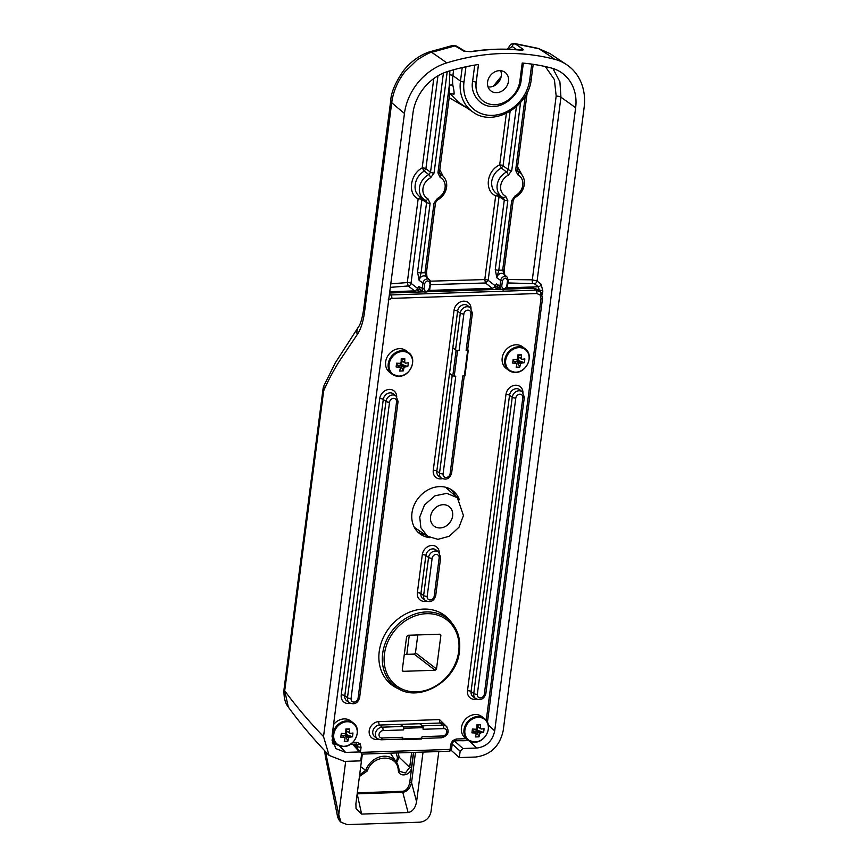<?xml version="1.0" encoding="UTF-8"?>
<svg xmlns="http://www.w3.org/2000/svg" width="868" height="868" viewBox="0 0 868 868"><rect width="100%" height="100%" fill="white"/><g stroke="black" fill="none" stroke-linecap="round" stroke-linejoin="round"><path stroke-width="1.3" d="M399.714 689.3A43.66 36.695 -52.2 0 1 391.555 684.754A43.66 36.695 -52.2 0 1 379.218 651.543A43.66 36.695 -52.2 0 1 404.965 614.349A43.66 36.695 -52.2 0 1 445.067 615.737A43.66 36.695 -52.2 0 1 451.501 622.508M446.619 617.951A43.66 36.695 127.8 0 0 443.277 614.457M430.007 537.661A27.114 22.796 -52.2 0 1 419.624 533.614A27.114 22.796 -52.2 0 1 411.964 512.988A27.114 22.796 -52.2 0 1 427.957 489.888A27.114 22.796 -52.2 0 1 452.857 490.745A27.114 22.796 -52.2 0 1 459.367 499.794M455.461 496.04A27.114 22.796 127.8 0 0 451.045 489.498M389.862 683.344A43.66 36.695 127.8 0 0 394.094 685.698M417.964 532.16A27.114 22.796 127.8 0 0 425.396 534.818M354.936 745.71L355.077 744.158M389.602 292.993L423.606 291.865M427.848 291.724L501.313 289.283M505.545 289.142L533.787 288.209L537.976 289.608L540.905 292.19A2.712 1.443 139.8 0 1 540.992 292.288A2.712 1.443 139.8 0 1 540.08 294.936L541.035 298.505L486.243 720.397M446.901 726.852L439.523 719.594L378.828 721.612A9.439 7.942 127.8 0 0 369.215 730.802A9.439 7.942 127.8 0 0 376.506 739.417L378.546 739.352M355.804 744.126L357.03 744.69L357.497 746.469A2.712 0.835 7.4 0 0 361.066 747.272L360.111 743.702L356.878 742.314A2.712 1.204 88.1 0 1 355.804 744.126L350.379 744.31M452.629 740.632L453.346 741.684L455.19 740.827A2.712 1.204 -91.9 0 0 456.264 739.015L452.629 740.632L450.742 744.288A2.712 0.835 7.4 0 0 452.271 743.735L451.599 748.856A2.712 0.835 7.4 0 1 450.08 749.409L360.871 752.372M422.412 725.832L442.919 725.149A6.629 5.566 -52.2 0 1 446.282 726.256L443.754 724.162A6.738 5.664 127.8 0 0 440.336 723.033L379.631 725.051A2.712 1.204 88.1 0 1 378.828 721.612M471.031 308.422A9.439 7.942 127.8 0 0 462.991 301.218A9.439 7.942 127.8 0 0 454.04 310.353A2.712 0.835 7.4 0 1 457.61 311.156L460.29 313.164A6.629 5.566 -52.2 0 1 464.282 307.478A6.629 5.566 -52.2 0 1 470.402 307.825L467.874 305.731A6.738 5.664 127.8 0 0 461.657 305.373A6.738 5.664 127.8 0 0 457.61 311.156L436.832 471.074A6.738 5.664 127.8 0 0 438.861 476.293L441.519 478.214A6.629 5.566 -52.2 0 1 439.523 473.082L436.832 471.074A2.712 0.835 -172.6 0 0 433.262 470.272A9.439 7.942 127.8 0 0 442.257 478.669M402.85 726.473L400.267 724.368L403.544 726.907L403.663 729.923A2.712 1.204 -91.9 0 0 402.85 726.473L382.213 727.167A2.712 1.204 88.1 0 1 383.027 730.606L403.663 729.923M419.7 723.717L422.966 726.256L403.544 726.907M401.276 739.124L402.058 739.655L402.698 737.301L382.061 737.984A2.712 1.204 88.1 0 1 380.987 739.796L401.634 739.113A2.712 1.204 -91.9 0 0 402.698 737.301M455.537 349.826A2.712 0.835 7.4 0 0 459.096 350.629L456.112 350.357L452.846 347.818L455.537 349.826L460.29 313.164A2.712 0.835 7.4 0 0 463.859 313.966A3.917 3.288 -52.2 0 1 467.852 310.158A3.917 3.288 -52.2 0 1 470.879 313.739L466.116 350.401L468.275 350.129L467.678 349.565M456.112 350.357L452.792 375.92L449.526 373.381M439.523 719.594A2.712 1.204 -91.9 0 0 440.336 723.033L442.919 725.149A2.712 1.204 -91.9 0 1 443.722 728.588L423.085 729.272L422.966 726.256M421.316 738.95L422.13 736.661L442.767 735.966A2.712 1.204 88.1 0 1 441.693 737.778C448.257 735.641 449.787 731.8 446.282 726.256M466.116 350.401A2.712 0.835 7.4 0 0 467.646 349.847L472.398 313.185L470.402 307.825M441.519 478.214C446.477 480.319 449.841 478.615 451.631 473.103A2.712 0.835 7.4 0 1 450.101 473.657L462.796 375.963L464.847 375.519M452.792 375.92L455.776 376.202L443.092 473.885A2.712 0.835 -172.6 0 1 439.523 473.082L452.206 375.464M362.336 754.097L355.891 803.746L356.032 808.564L361.62 814.086L408.112 812.546C412.495 811.754 415.327 808.141 416.586 801.728L423.041 752.079M438.817 751.558L431.016 811.645C429.606 817.83 425.928 821.334 419.993 822.18L347.124 824.6L341.026 822.256L338.748 814.705L345.681 761.355M408.112 812.546L402.763 792.321C407.179 791.627 410.119 788.404 411.551 782.665L416.586 801.728M357.171 793.84L361.62 814.086M325.674 751.786L326.032 754.27A10.85 4.242 168.5 0 0 325.348 756.288L337.717 817.352L338.162 814.108L339.475 820.672L341.026 822.256M357.215 793.536A1.356 0.608 88.1 0 0 357.269 793.84L402.763 792.321A1.356 0.608 88.1 0 1 402.709 791.29C406.365 790.639 408.719 787.634 409.772 782.274L411.551 782.665L415.49 752.328M337.739 817.439L339.475 820.672M413.472 752.393L411.475 767.768C410.9 775.601 398.716 777.837 398.249 770.057C397.37 753.619 372.513 754.39 367.283 771.012L359.428 776.459M367.283 771.012L365.678 770.372L359.645 774.842M398.249 770.057A1.356 0.553 -6.3 0 0 399.009 769.46A1.356 0.553 -6.3 0 0 398.965 769.341A19.183 16.123 127.8 0 0 396.524 762.43A19.183 16.123 127.8 0 0 380.336 756.766A19.183 16.123 127.8 0 0 365.678 770.372L360.708 766.65M411.475 767.768L409.696 767.355L405.399 772.987L399.638 771.348L398.998 769.569M406.81 654.342L409.284 635.224M411.627 752.458L409.696 767.355L399.193 757.276L396.633 762.581M422.575 532.909L422.412 534.145M390.611 753.153L391.197 754.379M396.231 761.985L397.468 757.905L399.193 757.276L398.097 752.903M343.359 746.458A13.562 11.393 -52.2 0 1 336.719 744.386A13.562 11.393 -52.2 0 1 332.878 734.078A13.562 11.393 -52.2 0 1 346.679 720.896A13.562 11.393 -52.2 0 1 353.33 722.957L350.77 720.972A13.562 11.393 127.8 0 0 333.551 724.585M347.07 721.731A13.042 10.958 -52.2 0 1 357.149 733.634A13.042 10.958 -52.2 0 1 343.869 746.317A13.042 10.958 -52.2 0 1 333.789 734.404A13.042 10.958 -52.2 0 1 347.07 721.731M346.549 732.679A3.016 2.539 -52.2 0 1 345.616 734.588L349.598 737.171A21.602 6.694 7.4 0 0 352.441 736.802L346.289 734.567L346.571 732.342A3.016 2.539 -52.2 0 1 346.549 732.679M349.598 737.171A3.559 2.995 -52.2 0 1 348.643 738.082L345.377 734.827A3.016 2.539 127.8 0 0 345.616 734.588L346.289 734.567M345.28 735.532L345.377 734.827A3.016 2.539 -52.2 0 1 343.804 735.576L345.28 735.532L347.862 741.174A21.602 9.602 -91.9 0 0 348.643 738.082M342.513 735.619L343.804 735.576M343.164 735.597A3.016 2.539 -52.2 0 1 342.101 735.218M344.574 737.735L345.052 738.201A3.559 2.995 -52.2 0 1 344.78 737.974A3.559 2.995 -52.2 0 1 344.325 737.344L341.591 734.729A3.016 2.539 -52.2 0 1 341.222 733.948M331.945 739.992A13.562 11.393 127.8 0 0 334.147 742.4L336.719 744.386L343.565 746.534C355.012 746.838 362.379 728.99 353.33 722.957A13.562 11.393 -52.2 0 1 357.247 732.505M347.862 741.174L344.271 741.294A21.602 9.602 88.1 0 0 345.052 738.201M345.855 730.52A3.016 2.539 -52.2 0 1 345.92 730.585L349.37 732.527A21.602 9.602 -91.9 0 0 349.457 728.914L345.865 729.033A21.602 9.602 88.1 0 1 345.768 732.646A3.559 2.995 -52.2 0 0 344.813 733.568A21.602 6.694 -172.6 0 1 341.287 733.406L340.798 737.192A21.602 6.694 7.4 0 0 344.325 737.344M349.37 732.527A3.559 2.995 -52.2 0 1 350.086 733.384L346.115 730.813A3.016 2.539 -52.2 0 1 346.571 732.342L346.723 731.203M352.441 736.802A21.429 16.557 74 0 0 352.94 733.015A21.602 6.694 -172.6 0 1 350.086 733.384M349.457 728.914L345.865 729.89M346.017 729.88L345.92 730.585A3.016 2.539 -52.2 0 1 346.115 730.813M474.481 742.097A13.562 11.393 -52.2 0 1 467.83 740.035L474.688 742.173C486.134 742.487 493.491 724.628 484.452 718.606L481.881 716.61A13.562 11.393 127.8 0 0 469.436 716.176A13.562 11.393 127.8 0 0 461.44 727.731A13.562 11.393 127.8 0 0 465.27 738.05L467.83 740.035A13.562 11.393 -52.2 0 1 464 729.717A13.562 11.393 -52.2 0 1 477.801 716.534A13.562 11.393 -52.2 0 1 484.452 718.606A13.562 11.393 -52.2 0 1 488.358 728.154M478.181 717.369A13.042 10.958 -52.2 0 1 488.261 729.272A13.042 10.958 -52.2 0 1 474.991 741.956A13.042 10.958 -52.2 0 1 464.912 730.053A13.042 10.958 -52.2 0 1 478.181 717.369M477.671 728.317A3.016 2.539 -52.2 0 1 476.738 730.238L480.72 732.82A21.602 6.694 7.4 0 0 483.563 732.44L477.411 730.216L477.693 727.981A3.016 2.539 -52.2 0 1 477.671 728.317M480.72 732.82A3.559 2.995 -52.2 0 1 479.765 733.731L476.489 730.476A3.016 2.539 127.8 0 0 476.738 730.238L477.411 730.216M476.402 731.171L476.489 730.476A3.016 2.539 -52.2 0 1 474.926 731.225L476.402 731.171L478.984 736.823A21.602 9.602 -91.9 0 0 479.765 733.731M473.635 731.268L474.926 731.225M474.286 731.247A3.016 2.539 -52.2 0 1 473.223 730.867M475.697 733.384L476.174 733.851A3.559 2.995 -52.2 0 1 475.903 733.612A3.559 2.995 -52.2 0 1 475.447 732.993L472.713 730.368A3.016 2.539 -52.2 0 1 472.333 729.587M478.984 736.823L475.393 736.943A21.602 9.602 88.1 0 0 476.174 733.851M476.977 726.169A3.016 2.539 -52.2 0 1 477.042 726.223L480.481 728.176A21.602 9.602 -91.9 0 0 480.579 724.552L476.988 724.671A21.602 9.602 88.1 0 1 476.89 728.295A3.559 2.995 -52.2 0 0 475.935 729.207A21.602 6.694 -172.6 0 1 472.409 729.044L471.91 732.831A21.602 6.694 7.4 0 0 475.447 732.993M480.481 728.176A3.559 2.995 -52.2 0 1 481.208 729.033L477.226 726.451A3.016 2.539 -52.2 0 1 477.693 727.981L477.845 726.841M483.563 732.44A21.429 16.557 74 0 0 484.051 728.664A21.602 6.694 -172.6 0 1 481.208 729.033M480.579 724.552L476.988 725.529M477.129 725.529L477.042 726.223A3.016 2.539 -52.2 0 1 477.226 726.451M515.256 372.35A13.562 11.393 -52.2 0 1 508.605 370.289L515.451 372.426C526.909 372.73 534.265 354.882 525.216 348.849L522.655 346.864A13.562 11.393 127.8 0 0 510.2 346.43A13.562 11.393 127.8 0 0 502.203 357.985A13.562 11.393 127.8 0 0 506.033 368.292L508.605 370.289A13.562 11.393 -52.2 0 1 504.775 359.97A13.562 11.393 -52.2 0 1 518.576 346.788A13.562 11.393 -52.2 0 1 525.216 348.849A13.562 11.393 -52.2 0 1 529.133 358.397M518.956 347.623A13.042 10.958 -52.2 0 1 529.035 359.526A13.042 10.958 -52.2 0 1 515.766 372.209A13.042 10.958 -52.2 0 1 505.686 360.307A13.042 10.958 -52.2 0 1 518.956 347.623M518.435 358.571A3.016 2.539 -52.2 0 1 517.512 360.48L521.484 363.063A21.602 6.694 7.4 0 0 524.326 362.694L518.174 360.459L518.467 358.234A3.016 2.539 -52.2 0 1 518.435 358.571M521.484 363.063A3.559 2.995 -52.2 0 1 520.529 363.985L517.263 360.719A3.016 2.539 127.8 0 0 517.512 360.48L518.174 360.459M517.165 361.424L517.263 360.719A3.016 2.539 -52.2 0 1 515.69 361.468L517.165 361.424L519.758 367.066A21.602 9.602 -91.9 0 0 520.529 363.985M514.409 361.511L515.69 361.468M515.049 361.489A3.016 2.539 -52.2 0 1 513.986 361.121M516.46 363.627L516.937 364.104A3.559 2.995 -52.2 0 1 516.666 363.866A3.559 2.995 -52.2 0 1 516.21 363.247L513.476 360.621A3.016 2.539 -52.2 0 1 513.107 359.84M519.758 367.066L516.156 367.186A21.602 9.602 88.1 0 0 516.937 364.104M517.751 356.412A3.016 2.539 -52.2 0 1 517.816 356.477L521.256 358.43A21.602 9.602 -91.9 0 0 521.342 354.806L517.751 354.925A21.602 9.602 88.1 0 1 517.664 358.549A3.559 2.995 -52.2 0 0 516.71 359.461A21.602 6.694 -172.6 0 1 513.172 359.298L512.684 363.084A21.602 6.694 7.4 0 0 516.21 363.247M521.256 358.43A3.559 2.995 -52.2 0 1 521.983 359.287L518.001 356.705A3.016 2.539 -52.2 0 1 518.467 358.234L518.608 357.095M524.326 362.694A21.429 16.557 74 0 0 524.825 358.907A21.602 6.694 -172.6 0 1 521.983 359.287M521.342 354.806L517.751 355.782M517.903 355.782L517.816 356.477A3.016 2.539 -52.2 0 1 518.001 356.705M398.705 376.224A13.562 11.393 -52.2 0 1 392.054 374.162L398.9 376.3C410.358 376.603 417.714 358.755 408.665 352.723L406.105 350.737A13.562 11.393 127.8 0 0 393.649 350.303A13.562 11.393 127.8 0 0 385.652 361.858A13.562 11.393 127.8 0 0 389.482 372.166L392.054 374.162A13.562 11.393 -52.2 0 1 388.224 363.844A13.562 11.393 -52.2 0 1 402.025 350.661A13.562 11.393 -52.2 0 1 408.665 352.723A13.562 11.393 -52.2 0 1 412.582 362.271M402.405 351.497A13.042 10.958 -52.2 0 1 412.484 363.399A13.042 10.958 -52.2 0 1 399.215 376.083A13.042 10.958 -52.2 0 1 389.135 364.18A13.042 10.958 -52.2 0 1 402.405 351.497M401.884 362.444A3.016 2.539 -52.2 0 1 400.962 364.354L404.933 366.936A21.602 6.694 7.4 0 0 407.786 366.567L401.624 364.332L401.917 362.108A3.016 2.539 -52.2 0 1 401.884 362.444M404.933 366.936A3.559 2.995 -52.2 0 1 403.978 367.858L400.712 364.593A3.016 2.539 127.8 0 0 400.962 364.354L401.624 364.332M400.615 365.298L400.712 364.593A3.016 2.539 -52.2 0 1 399.139 365.341L400.615 365.298L403.208 370.94A21.602 9.602 -91.9 0 0 403.978 367.858M397.859 365.385L399.139 365.341M398.499 365.363A3.016 2.539 -52.2 0 1 397.435 364.983M399.909 367.5L400.387 367.978A3.559 2.995 -52.2 0 1 400.115 367.739A3.559 2.995 -52.2 0 1 399.66 367.121L396.926 364.495A3.016 2.539 -52.2 0 1 396.557 363.714M403.208 370.94L399.606 371.059A21.602 9.602 88.1 0 0 400.387 367.978M401.2 360.285A3.016 2.539 -52.2 0 1 401.266 360.35L404.705 362.303A21.602 9.602 -91.9 0 0 404.792 358.679L401.2 358.799A21.602 9.602 88.1 0 1 401.114 362.423A3.559 2.995 -52.2 0 0 400.159 363.334A21.602 6.694 -172.6 0 1 396.622 363.171L396.134 366.958A21.602 6.694 7.4 0 0 399.66 367.121M404.705 362.303A3.559 2.995 -52.2 0 1 405.432 363.16L401.45 360.578A3.016 2.539 -52.2 0 1 401.917 362.108L402.058 360.969M407.786 366.567A21.429 16.557 74 0 0 408.275 362.781A21.602 6.694 -172.6 0 1 405.432 363.16M404.792 358.679L401.2 359.656M401.352 359.656L401.266 360.35A3.016 2.539 -52.2 0 1 401.45 360.578M567.509 65.263L549.976 53.577L538.93 48.771A1084.729 553.079 104.7 0 1 554.685 59.306A54.239 45.592 127.8 0 1 567.509 65.263A54.239 45.592 127.8 0 1 584.131 107.469L503.201 730.617C499.794 746.187 490.604 754.997 475.642 757.037L459.324 757.58L460.159 751.145L462.915 748.509L476.792 748.053L468.72 740.556M508.485 81.321A11.675 9.808 -52.2 0 1 501.465 91.335A11.675 9.808 -52.2 0 1 490.68 90.728A11.675 9.808 -52.2 0 1 487.588 82.015A11.675 9.808 -52.2 0 1 494.337 72.142A11.675 9.808 -52.2 0 1 504.981 72.283A11.675 9.808 -52.2 0 1 508.485 81.321M554.685 59.306A230.508 193.748 127.8 0 0 446.727 62.897A54.239 45.592 127.8 0 0 404.455 113.448L323.525 736.585L329.102 755.399L344.433 761.399L360.741 760.856L361.576 754.422L361.077 752.599L359.493 751.948L345.616 752.415L335.645 748.498L332.021 736.292L412.951 113.165A44.745 37.606 -52.2 0 1 447.823 71.458A221.014 185.774 -52.2 0 1 478.507 64.492L476.185 82.395A24.402 20.517 127.8 0 0 483.986 101.61A24.402 20.517 127.8 0 0 506.055 101.415A24.402 20.517 127.8 0 0 519.889 80.941L522.211 63.038A221.014 185.774 -52.2 0 1 551.343 68.019A44.745 37.606 -52.2 0 1 561.911 72.923A44.745 37.606 -52.2 0 1 575.636 107.762L494.706 730.878C492.492 741.001 486.514 746.73 476.792 748.053M488.055 86.919A11.393 9.57 127.8 0 0 501.27 75.928A11.393 9.57 127.8 0 0 500.641 70.688M507.498 49.237L510.644 44.311L514.127 43.4L538.117 48.38A13.562 5.892 105.5 0 1 538.93 48.771L515.342 43.888L522.796 49.096C523.816 49.986 522.97 50.322 520.247 50.127A2.712 1.302 -84.6 0 0 519.921 49.997L519.921 49.997A2.712 1.302 -84.6 0 0 519.585 50.062M451.034 750.202L459.324 757.58M575.636 107.762A1075.235 333.258 7.4 0 0 560.945 97.238L559.893 81.733L552.873 68.463M332.78 743.854L337.392 744.874M323.525 736.585C308.845 721.319 295.901 706.053 284.715 690.787L288.317 707.051C285.062 703.156 283.641 697.199 284.031 689.203L284.031 689.203A13.562 4.199 -172.6 0 0 284.715 690.787L323.666 390.828A13.562 4.199 -172.6 0 1 322.994 389.244L284.031 689.203M520.247 50.127A230.107 193.423 127.8 0 0 470.933 51.765L463.664 51.06L455.038 45.895L431.624 52.33C430.202 52.264 425.418 54.771 417.248 59.849L404.987 71.697C397.577 81.332 393.161 91.661 391.728 102.695A13.562 4.199 7.4 0 1 390.709 100.786L363.562 309.843A13.562 4.199 7.4 0 0 364.571 311.753C363.225 321.822 360.762 329.46 357.182 334.657L339.518 360.914C333.54 370.376 328.256 380.347 323.666 390.828L323.927 385.761A13.562 13.562 0 0 0 322.994 389.244M462.828 740.578A2.712 1.204 -91.9 0 0 462.969 740.751L459.367 740.686M488.283 724.921L494.706 730.878M542.348 294.86L542.847 290.986L541.068 284.14L537.075 281.037L532.312 279.832L508.301 279.507M514.127 43.4L515.342 43.888A2.712 2.365 124 0 0 512.25 46.525L516.916 49.736M446.727 62.897A1084.729 377.222 -107.1 0 0 431.624 52.33A13.562 5.718 -109.2 0 0 429.052 51.993L429.052 51.993C419.201 55.476 410.651 61.736 403.425 70.796C395.298 82.601 391.056 92.594 390.709 100.786M494.521 85.639L500.869 77.784M452.695 45.451L456.492 46.112A2.712 2.289 120.1 0 0 455.038 45.895L452.695 45.451L429.052 51.993M541.068 284.14A2.712 2.192 -51.9 0 1 538.323 286.787L534.341 283.695A2.712 2.181 127.6 0 0 537.075 281.037L560.945 97.238A4.069 1.259 7.4 0 0 556.171 96.077L554.402 79.617L545.332 66.565M523.339 63.136L521.158 79.954C520.453 92.746 505.599 106.938 493.556 106.33C481.252 107.816 469.957 94.33 472.593 81.57L474.731 65.089M357.182 334.657A13.562 10.98 -144.6 0 1 358.603 326.694L335.319 362.813L323.927 385.761M463.664 51.06A2.712 2.268 -58.3 0 1 465.161 51.31L470.521 51.646C487.252 49.009 503.711 48.467 519.921 49.997L521.093 50.181M522.796 49.096A2.712 2.354 125.8 0 0 520.453 50.04M542.847 290.986A2.712 0.835 7.4 0 0 539.31 290.205L538.323 286.787L506.847 287.829M522.167 175.217L517.556 166.797M450.362 93.939L458.326 102.12M449.114 96.098L449.32 85.303A2.712 1.128 172.7 0 1 452.868 85.422C454.127 90.749 454.42 93.798 453.769 94.569L451.61 93.451M437.949 75.831L425.895 168.696A2.712 0.835 7.4 0 0 422.173 167.936C410.021 174.208 407.439 194.139 418.159 198.815L407.287 282.567L390.795 283.825M534.341 283.695L507.954 282.935M520.583 102.446L511.751 170.443L508.377 175.152A12.336 10.373 127.8 0 0 500.684 185.882A12.336 10.373 127.8 0 0 505.643 196.19L507.823 200.714A2.712 0.835 -172.6 0 1 504.297 199.944L499.046 196.667L488.174 280.331L495.205 285.756L496.398 283.966L499.957 286.049L500.684 280.451L496.843 277.793L498.785 270.274L502.68 270.143L511.708 200.584L515.082 195.875A12.336 10.373 127.8 0 0 522.775 185.144A12.336 10.373 127.8 0 0 517.816 174.837L515.635 170.312A2.712 0.835 7.4 0 0 517.165 169.759L518.055 171.647A15.049 12.651 -52.2 0 1 520.637 173.437L517.144 170.15M520.637 173.437C523.588 176.378 524.814 180.099 524.305 184.602C523.35 190.331 520.29 194.606 515.136 197.405L515.136 197.405A2.712 0.727 -116.5 0 0 515.082 195.875M467.223 108.142L449.168 97.693M449.505 94.829A2.712 2.43 -63.5 0 1 452.814 93.646L452.814 93.646A2.712 2.43 -63.5 0 1 453.769 94.569M429.758 288.382L429.096 288.827L429.758 288.382L429.096 288.827L430.485 282.784A4.188 3.515 127.8 0 0 429.519 279.789L426.34 276.794A4.611 3.873 127.8 0 0 422.022 276.36A4.611 3.873 127.8 0 0 419.146 280.375L421.089 272.856L424.973 272.726L434.011 203.166L437.385 198.457A12.336 10.373 127.8 0 0 445.078 187.727A12.336 10.373 127.8 0 0 440.119 177.419L437.939 172.895L449.32 85.303L449.874 70.85M447.215 71.653L434.054 173.025L430.669 177.734A2.712 0.727 -116.5 0 0 428.835 174.609L424.246 171.029C418.973 174.49 415.967 179.058 415.219 184.743C414.492 190.407 416.358 194.606 420.828 197.34L418.159 198.815A2.712 0.835 -172.6 0 1 421.881 199.586L411.009 283.326A2.712 2.181 -52.3 0 1 408.264 285.973L390.329 287.362M430.669 177.734A12.336 10.373 127.8 0 0 422.976 188.464A12.336 10.373 127.8 0 0 427.946 198.772L430.116 203.296A2.712 0.835 -172.6 0 1 426.589 202.526L421.881 199.586L420.828 197.34M437.385 198.457A2.712 0.727 63.5 0 1 437.439 199.987L437.439 199.987A2.712 0.727 63.5 0 1 437.016 199.879M429.096 288.827C426.98 292.266 425.287 292.332 424.018 289.011L418.701 286.548L417.508 288.339L411.009 283.326A2.712 0.835 7.4 0 0 407.287 282.567L408.264 285.973L414.644 290.899A2.712 1.204 -91.9 0 1 415.295 292.147M420.09 196.917L424.55 199.727A15.049 12.651 127.8 0 0 425.504 200.269L426.589 202.526L417.562 272.085A2.712 0.835 -172.6 0 0 421.089 272.856L430.116 203.296M433.783 78.576L422.173 167.936L424.246 171.029L425.895 168.696L430.528 172.255L428.835 174.609A15.049 12.651 127.8 0 0 419.45 187.694A15.049 12.651 127.8 0 0 424.55 199.727L425.57 200.302A2.712 1.443 116.4 0 1 425.504 200.269M452.629 515.95A12.336 10.373 -52.2 0 1 445.284 526.496A12.336 10.373 -52.2 0 1 433.913 525.986A12.336 10.373 -52.2 0 1 430.539 516.688A12.336 10.373 -52.2 0 1 437.743 506.218A12.336 10.373 -52.2 0 1 449.027 506.489A12.336 10.373 -52.2 0 1 452.629 515.95M517.317 170.931L518.055 171.647A2.712 1.443 -63.6 0 1 517.816 174.837M511.708 200.584A2.712 0.835 7.4 0 0 513.238 200.041L515.136 197.405M504.492 274.635L502.68 270.143A2.712 0.835 7.4 0 0 504.199 269.59L504.785 275.471M507.823 200.714L498.785 270.274A2.712 0.835 -172.6 0 1 495.259 269.503L496.843 277.793A4.611 3.873 127.8 0 1 499.729 273.778A4.611 3.873 127.8 0 1 504.037 274.212L507.216 277.207A4.188 3.515 -52.2 0 0 503.299 276.816A4.188 3.515 -52.2 0 0 500.684 280.451L502.442 280.841C504.579 277.337 506.272 277.283 507.52 280.679L506.793 286.266L507.454 285.8M505.643 196.19A2.712 1.443 116.4 0 1 503.277 197.72A2.712 1.443 116.4 0 1 503.201 197.687L504.297 199.944L495.259 269.503M503.299 197.741L502.246 197.144A15.049 12.651 127.8 0 0 503.201 197.687M508.377 175.152A2.712 0.727 -116.5 0 0 506.532 172.027L501.422 168.045C496.095 170.736 492.861 175.173 491.711 181.325C491.255 187.466 493.349 191.828 497.993 194.421L495.661 195.886L484.789 279.561L430.409 281.178M511.751 170.443A2.712 0.835 -172.6 0 1 508.225 169.672L506.532 172.027A15.049 12.651 127.8 0 0 497.158 185.112A15.049 12.651 127.8 0 0 502.246 197.144L497.223 193.976M510.124 111.321L503.06 165.712L508.225 169.672L516.406 106.666M506.369 113.372L499.675 164.942L501.422 168.045L503.06 165.712A2.712 0.835 7.4 0 0 499.675 164.942C486.644 170.584 484.051 190.613 495.661 195.886A2.712 0.835 -172.6 0 1 499.046 196.667L497.993 194.421M443.049 176.139L439.816 169.716M437.939 172.895A2.712 0.835 7.4 0 0 439.468 172.341L449.461 95.437C449.353 94.243 450.481 93.646 452.814 93.646L452.814 93.646M440.119 177.419A2.712 1.443 -63.6 0 0 440.358 174.229L439.468 172.341M434.011 203.166A2.712 0.835 7.4 0 0 435.541 202.624L435.541 202.624A2.712 0.835 7.4 0 0 435.335 202.233M439.609 173.513L440.358 174.229A15.049 12.651 127.8 0 1 442.93 176.02C445.881 178.96 447.107 182.681 446.608 187.184C445.653 192.913 442.593 197.188 437.439 199.987L435.541 202.624L426.503 272.172A2.712 0.835 -172.6 0 1 424.973 272.726L426.796 277.217M427.946 198.772A2.712 1.443 116.4 0 1 425.57 200.302L425.602 200.324M434.054 173.025A2.712 0.835 -172.6 0 1 430.528 172.255L443.407 73.086M429.823 283.25C428.542 280.104 426.85 280.158 424.745 283.424L422.987 283.033A4.188 3.515 127.8 0 1 425.602 279.398A4.188 3.515 127.8 0 1 429.519 279.789L430.582 282.979L429.855 288.567C429.649 291.301 427.588 292.418 423.682 291.908A4.188 3.515 -52.2 0 1 422.26 288.632L422.987 283.033L419.146 280.375L417.562 272.085M496.68 284.118L498.091 287.243A2.712 1.476 18.1 0 1 495.205 285.756L494.543 287.134L492.34 288.317L485.44 282.99L488.174 280.331A2.712 0.835 7.4 0 0 484.789 279.561L485.44 282.99L430.365 284.65M418.973 286.7L420.383 289.825A2.712 1.476 18.1 0 1 417.508 288.339L416.846 289.717L414.644 290.899L389.765 291.724M419.732 517.046L420.893 527.787L427.533 536.261L437.928 539.343L449.233 536.283L459.031 527.169L463.436 515.592L457.393 497.744L446.846 493.36L435.052 495.78L424.506 504.926L419.732 517.046M508.181 280.201L507.563 285.984C505.653 289.543 503.603 290.661 501.379 289.326A4.188 3.515 127.8 0 1 499.957 286.049L501.715 286.429C503.006 289.521 504.688 289.467 506.793 286.266M419.7 291.995L420.73 290.042A2.712 0.597 -162.5 0 1 417.324 288.784M493.002 289.565A2.712 1.204 -91.9 0 0 492.34 288.317L429.15 290.411M498.416 287.46A2.712 0.597 -162.5 0 1 495.02 286.201M498.427 287.46L497.397 289.413M447.986 619.09C457.078 627.087 460.897 637.806 459.454 651.26C456.85 682.053 417.085 704.263 395.537 686.751A42.814 35.989 -52.2 0 1 382.647 653.604A42.814 35.989 -52.2 0 1 408.405 616.855A42.814 35.989 -52.2 0 1 447.986 619.09L440.857 613.188A43.118 36.239 127.8 0 0 440.174 612.634M387.334 680.783A43.118 36.239 127.8 0 0 388.039 681.315L395.537 686.751M404.304 654.429L414.101 654.103L415.479 652.779L417.801 634.942M406.615 636.591L402.264 670.085L403.316 671.322L435.128 670.259L436.506 668.946L440.857 635.452L439.805 634.215L408.003 635.267L406.615 636.591M402.296 670.563L402.665 671.127M439.349 634.226L440.857 635.452L439.805 634.215M375.464 733.612A6.629 5.566 -52.2 0 1 382.213 727.167L379.631 725.051A6.738 5.664 127.8 0 0 373.273 729.771A6.738 5.664 127.8 0 0 374.802 736.813L377.461 738.744A6.629 5.566 -52.2 0 1 375.464 733.612M382.061 737.984A3.917 3.288 -52.2 0 1 379.034 734.415A3.917 3.288 -52.2 0 1 383.027 730.606M357.258 748.325L357.497 746.469L354.296 744.18M533.787 288.209L536.033 290.118L540.905 292.19M389.504 293.753L391.001 294.936L536.033 290.118A2.712 1.204 88.1 0 1 536.847 293.558L540.08 294.936M389.309 295.196L391.001 294.936A2.712 1.204 88.1 0 1 391.804 298.375L536.847 293.558M360.47 751.916L361.066 747.272M450.742 744.288L450.08 749.409A2.712 1.204 -91.9 0 1 449.006 751.211L361.609 754.118M466.105 738.69L456.264 739.015M388.18 299.981L391.804 298.375M356.878 742.314L352.701 742.455M396.709 396.687A9.439 7.942 127.8 0 0 388.669 389.482A9.439 7.942 127.8 0 0 379.717 398.618L341.233 694.899A9.439 7.942 127.8 0 0 350.227 703.297M439.295 552.721A9.439 7.942 127.8 0 0 431.266 545.505A9.439 7.942 127.8 0 0 422.304 554.652L417.356 592.746A9.439 7.942 127.8 0 0 426.351 601.133M522.97 392.488A9.439 7.942 127.8 0 0 514.93 385.284A9.439 7.942 127.8 0 0 505.979 394.419L467.494 690.7A9.439 7.942 127.8 0 0 476.489 699.098M454.04 310.353L433.262 470.272M360.111 743.702A2.712 1.443 139.8 0 1 357.03 744.69M540.243 291.539L542.565 297.952A2.712 0.835 -172.6 0 1 541.035 298.505M376.506 739.417A2.712 1.204 88.1 0 1 376.82 738.277M341.233 694.899A2.712 0.835 -172.6 0 1 344.802 695.702L383.287 399.421L385.967 401.428A6.629 5.566 -52.2 0 1 389.96 395.743A6.629 5.566 -52.2 0 1 396.079 396.09L393.551 393.996A6.738 5.664 127.8 0 0 387.334 393.638A6.738 5.664 127.8 0 0 383.287 399.421A2.712 0.835 7.4 0 0 379.717 398.618M344.802 695.702A6.738 5.664 127.8 0 0 346.831 700.921L349.489 702.841A6.629 5.566 -52.2 0 1 347.493 697.709L344.802 695.702M417.356 592.746A2.712 0.835 -172.6 0 1 420.926 593.549L425.873 555.455L428.564 557.462A6.629 5.566 -52.2 0 1 432.546 551.777A6.629 5.566 -52.2 0 1 438.676 552.124L436.148 550.03A6.738 5.664 127.8 0 0 429.92 549.672A6.738 5.664 127.8 0 0 425.873 555.455A2.712 0.835 7.4 0 0 422.304 554.652M420.926 593.549A6.738 5.664 127.8 0 0 422.955 598.757L425.613 600.689A6.629 5.566 -52.2 0 1 423.617 595.556L420.926 593.549M467.494 690.7A2.712 0.835 -172.6 0 1 471.064 691.514L509.549 395.222L512.239 397.229A6.629 5.566 -52.2 0 1 516.221 391.544A6.629 5.566 -52.2 0 1 522.352 391.891L519.823 389.797A6.738 5.664 127.8 0 0 513.596 389.45A6.738 5.664 127.8 0 0 509.549 395.222A2.712 0.835 7.4 0 0 505.979 394.419M471.064 691.514A6.738 5.664 127.8 0 0 473.093 696.722L475.751 698.653A6.629 5.566 -52.2 0 1 473.754 693.521L471.064 691.514M380.585 739.655A6.629 5.566 -52.2 0 1 377.461 738.744L380.987 739.796M396.557 402.003L358.072 698.284A3.917 3.288 -52.2 0 1 354.09 702.093A3.917 3.288 -52.2 0 1 351.063 698.512A2.712 0.835 -172.6 0 1 347.493 697.709L385.967 401.428A2.712 0.835 7.4 0 0 389.537 402.231A3.917 3.288 -52.2 0 1 393.529 398.423A3.917 3.288 -52.2 0 1 396.557 402.003A2.712 0.835 7.4 0 0 398.076 401.45L396.079 396.09M439.143 558.026L434.195 596.132A3.917 3.288 -52.2 0 1 430.213 599.94A3.917 3.288 -52.2 0 1 427.186 596.359A2.712 0.835 -172.6 0 1 423.617 595.556L428.564 557.462A2.712 0.835 7.4 0 0 432.134 558.265A3.917 3.288 -52.2 0 1 436.116 554.457A3.917 3.288 -52.2 0 1 439.143 558.026A2.712 0.835 7.4 0 0 440.673 557.484L438.676 552.124M522.818 397.804L484.333 694.085A3.917 3.288 -52.2 0 1 480.351 697.894A3.917 3.288 -52.2 0 1 477.324 694.324A2.712 0.835 -172.6 0 1 473.754 693.521L512.239 397.229A2.712 0.835 7.4 0 0 515.798 398.032A3.917 3.288 -52.2 0 1 519.791 394.224A3.917 3.288 -52.2 0 1 522.818 397.804A2.712 0.835 7.4 0 0 524.348 397.251L522.352 391.891M403.87 728.285L423.302 727.644M443.722 728.588A3.917 3.288 -52.2 0 1 446.749 732.158A3.917 3.288 -52.2 0 1 442.767 735.966M421.913 738.288L402.492 738.939M358.072 698.284A2.712 0.835 7.4 0 0 359.602 697.731L398.076 401.45M351.063 698.512L389.537 402.231M434.195 596.132A2.712 0.835 7.4 0 0 435.725 595.578L440.673 557.484M427.186 596.359L432.134 558.265M484.333 694.085A2.712 0.835 7.4 0 0 485.863 693.532L524.348 397.251M477.324 694.324L515.798 398.032M470.879 313.739A2.712 0.835 7.4 0 0 472.398 313.185M467.668 350.346L464.347 375.909M450.101 473.657A3.917 3.288 -52.2 0 1 446.119 477.465A3.917 3.288 -52.2 0 1 443.092 473.885M454.224 376.245L457.544 350.683M459.096 350.629L463.859 313.966M446.239 487.415A31.812 26.745 -52.2 0 1 446.347 487.979M448.615 489.975A33.375 28.058 127.8 0 0 448.344 488.141M326.032 754.27L338.748 814.705M357.312 792.799L402.709 791.29M446.586 488.185A32.018 26.919 127.8 0 0 446.445 487.469M409.772 782.274L413.656 752.393M397.468 757.905L396.22 752.968M476.185 82.395L476.141 82.362A24.412 20.517 127.8 0 0 483.943 101.578A24.412 20.517 127.8 0 0 483.964 101.589L483.943 101.578M478.463 64.503L476.141 82.362A2.712 0.835 -172.6 0 0 472.593 81.57M339.496 745.916L345.616 752.415M359.493 751.948L352.625 744.234M404.455 113.448A1084.729 336.198 -172.6 0 1 391.728 102.695L364.571 311.753M454.441 740.979L462.915 748.509M468.579 740.556L462.969 740.751M419.754 530.999L419.494 532.995M452.217 744.093L460.159 751.145M465.975 66.749L464.011 81.852A36.706 30.847 127.8 0 0 492.384 115.368A36.706 30.847 127.8 0 0 529.74 79.672L531.759 64.113M521.158 79.954A2.712 0.835 7.4 0 0 519.986 80.16M453.66 69.765L452.901 75.624L460.463 81.071L462.221 67.585M532.757 283.261A2.712 0.89 91.2 0 1 532.312 279.832L556.171 96.077M539.245 290.682L538.702 290.227M507.932 49.248L512.25 46.525M416.423 528.742L416.228 530.218M529.74 79.672A2.712 0.835 7.4 0 0 531.27 79.118L533.191 64.319M464.011 81.852A2.712 0.835 -172.6 0 1 460.463 81.071A39.418 33.125 127.8 0 0 473.06 112.102L458.206 102.044M449.353 74.832A2.712 0.835 7.4 0 1 452.901 75.624A39.982 33.613 127.8 0 0 452.868 85.422M515.635 170.312L525.292 95.968M507.216 277.207L508.279 280.397L507.52 280.679M424.745 283.424L424.018 289.011M501.715 286.429L502.442 280.841M419.765 291.908L416.846 289.717M497.462 289.326L494.543 287.134M384.437 654.005A41.469 34.85 -52.2 0 1 426.644 613.676A41.469 34.85 -52.2 0 1 458.684 651.532A41.469 34.85 -52.2 0 1 416.488 691.861A41.469 34.85 -52.2 0 1 384.437 654.005M415.479 652.779L436.506 668.946M435.128 670.259L414.101 654.103M453.346 741.684L452.271 743.735M468.329 740.393L455.19 740.827M542.565 297.952L487.436 722.36M332.325 742.346L336.556 744.267M449.006 751.211A2.712 2.712 0 0 0 451.599 748.856M421.891 738.44L441.693 737.778M421.49 739.015L402.058 739.655M349.489 702.841C354.437 704.946 357.811 703.243 359.602 697.731M425.613 600.689C430.571 602.793 433.935 601.09 435.725 595.578M475.751 698.653C480.698 700.747 484.073 699.044 485.863 693.532M468.275 350.129L464.955 375.692M451.631 473.103L464.261 375.92M325.348 756.288L324.654 750.712M399.638 771.348L396.524 762.43L390.394 753.164M538.117 48.38L549.976 53.577M288.306 707.051C300.165 723.304 313.771 739.417 329.102 755.399M501.172 76.514L493.371 86.192M361.077 752.599L353.591 744.201M363.562 309.843C362.14 318.654 360.491 324.263 358.603 326.694M456.492 46.112L465.161 51.31M531.27 79.118C528.872 106.959 493.371 127.39 473.06 112.102M513.238 200.041L504.199 269.59M527.212 92.464L517.165 169.759M442.93 176.02L439.447 172.732M457.393 497.744L445.479 487.208M426.503 272.172L427.089 278.053M427.533 536.261L414.361 527.353M423.682 291.908L420.546 289.934M501.379 289.326L498.254 287.351"/></g></svg>
